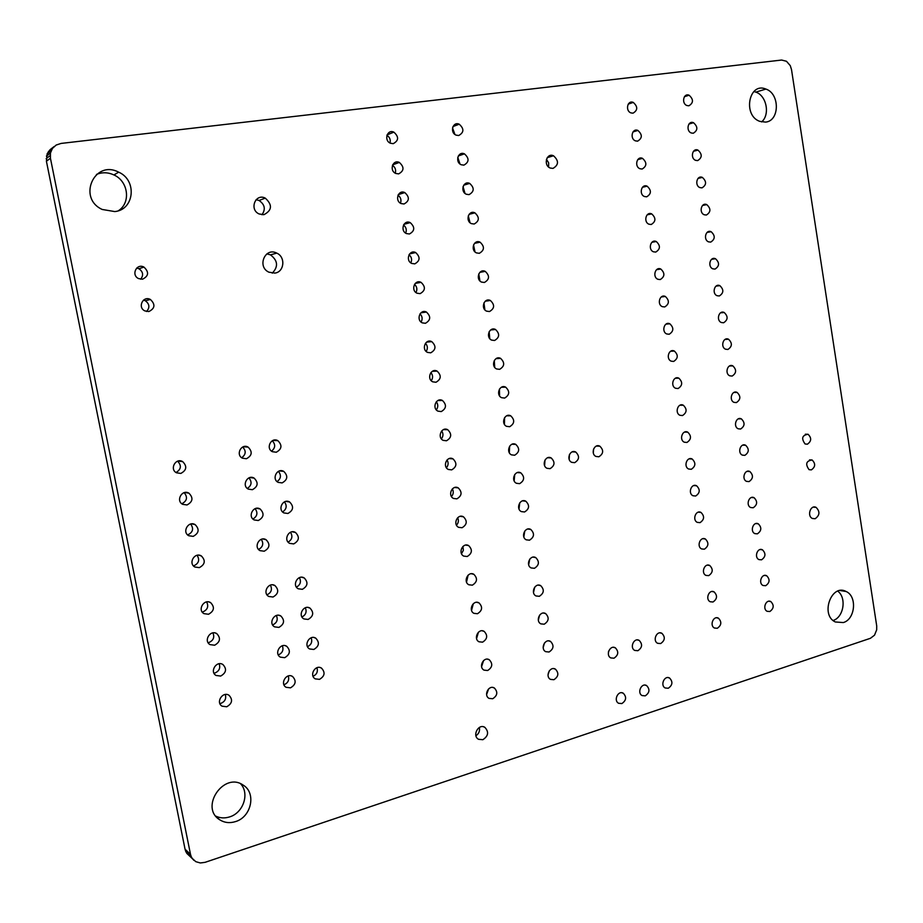 <?xml version="1.0" encoding="UTF-8"?>
<svg xmlns="http://www.w3.org/2000/svg" width="923" height="923" viewBox="0 0 923 923"><rect width="100%" height="100%" fill="white"/><g stroke="black" fill="none" stroke-linecap="round" stroke-linejoin="round"><path stroke-width="1.38" d="M190.496 854.329L191.211 856.602L185.754 851.456L186.896 853.475L195.803 861.678L200.291 862.959L205.137 862.313L870.435 638.289L874.508 635.186L876.688 629.844L876.712 625.909L791.507 69.571L790.261 65.637L786.477 61.276L781.573 60.041L61.103 143.423L56.211 145.026L52.461 148.407L50.43 153.045L50.43 158.237L190.496 854.329L185.05 849.195L185.754 851.456M191.211 856.602L192.365 858.644L186.896 853.475M192.365 858.644L193.911 860.351M843.299 622.564L835.327 621.975C820.005 615.064 831.427 583.232 846.16 591.516C857.375 596.327 855.252 619.368 843.299 622.564M815.171 518.726L812.402 518.484C806.69 516.026 810.567 504.396 816.094 507.385C820.143 511.538 819.832 515.322 815.171 518.726M769.817 611.522L767.151 611.303C762.133 608.995 765.998 598.831 770.832 601.588C774.27 605.2 773.935 608.511 769.817 611.522M717.309 628.275L714.471 628.032C709.291 625.598 713.444 615.283 718.429 618.179C721.924 621.871 721.555 625.229 717.309 628.275M765.686 585.713L763.056 585.494C757.991 583.198 761.787 572.998 766.667 575.756C770.163 579.39 769.828 582.713 765.686 585.713M761.544 559.823L758.937 559.592C753.837 557.307 757.564 547.085 762.49 549.831C766.032 553.5 765.721 556.823 761.544 559.823M757.391 533.84L754.818 533.609C749.684 531.336 753.33 521.091 758.291 523.826C761.89 527.506 761.59 530.852 757.391 533.84M713.006 602.004L710.202 601.75C704.987 599.339 709.072 589.001 714.09 591.885C717.644 595.6 717.286 598.969 713.006 602.004M708.691 575.64L705.922 575.387C700.661 572.975 704.676 562.615 709.741 565.499C713.352 569.237 712.994 572.618 708.691 575.64M704.364 549.197L701.618 548.931C696.323 546.531 700.269 536.148 705.38 539.009C709.037 542.782 708.702 546.174 704.364 549.197M811.375 469.876L809.056 469.657C805.144 464.107 806.16 460.889 812.113 459.989C815.724 463.634 815.471 466.934 811.375 469.876M807.383 444.194L805.087 443.975C801.106 438.425 802.11 435.195 808.075 434.283C811.732 437.952 811.502 441.263 807.383 444.194M753.214 507.765L750.676 507.535C745.507 505.273 749.084 495.005 754.091 497.716C757.737 501.431 757.448 504.789 753.214 507.765M749.026 481.61L746.522 481.368C741.307 479.129 744.815 468.826 749.857 471.526C753.56 475.276 753.283 478.633 749.026 481.61M744.826 455.362L742.357 455.12C737.108 452.881 740.534 442.555 745.622 445.255C749.384 449.016 749.118 452.385 744.826 455.362M700.026 522.649L697.315 522.383C691.973 520.007 695.838 509.588 700.995 512.438C704.711 516.234 704.387 519.637 700.026 522.649M695.665 496.02L692.988 495.743C687.612 493.378 691.396 482.937 696.6 485.775C700.372 489.594 700.061 493.009 695.665 496.02M691.292 469.288L688.65 469.011C683.228 466.657 686.943 456.181 692.181 459.019C696.011 462.861 695.711 466.288 691.292 469.288M740.615 429.022L738.181 428.78C732.897 426.564 736.242 416.192 741.365 418.88C745.184 422.676 744.93 426.057 740.615 429.022M736.381 402.601L733.981 402.347C728.662 400.144 731.927 389.748 737.096 392.425C740.973 396.244 740.731 399.636 736.381 402.601M686.897 442.475L684.301 442.198C678.843 439.844 682.466 429.345 687.75 432.16C691.639 436.037 691.362 439.475 686.897 442.475M682.501 415.558L679.928 415.281C674.436 412.95 677.978 402.405 683.308 405.22C687.254 409.12 686.989 412.569 682.501 415.558M668.275 688.246L665.195 687.981C659.922 685.397 664.514 674.978 669.579 678.036C673.04 681.762 672.613 685.166 668.275 688.246M660.649 643.562L657.614 643.296C652.273 640.724 656.749 630.259 661.883 633.305C665.448 637.078 665.033 640.493 660.649 643.562M645.258 695.85L642.108 695.573C636.766 692.931 641.497 682.455 646.608 685.57C650.104 689.331 649.654 692.746 645.258 695.85M621.871 703.568L618.629 703.291C613.23 700.58 618.11 690.046 623.279 693.231C626.798 697.015 626.325 700.465 621.871 703.568M637.874 650.715L634.759 650.427C629.348 647.808 633.974 637.285 639.166 640.389C642.743 644.185 642.316 647.634 637.874 650.715M613.98 658.214L610.784 657.914C605.315 655.226 610.08 644.646 615.329 647.819C618.929 651.65 618.491 655.111 613.98 658.214M598.854 456.781L595.97 456.447C590.224 453.897 594.308 443.155 599.858 446.201C603.884 450.216 603.55 453.735 598.854 456.781M574.66 462.677L571.695 462.331C565.88 459.712 570.091 448.913 575.721 452.028C579.771 456.066 579.425 459.619 574.66 462.677M550.073 468.665L547.027 468.307C541.12 465.63 545.481 454.774 551.181 457.946C555.265 462.031 554.896 465.607 550.073 468.665M732.147 376.076L729.781 375.823C724.417 373.642 727.601 363.212 732.816 365.866C736.739 369.719 736.519 373.123 732.147 376.076M727.889 349.471L725.559 349.206C720.159 347.036 723.263 336.583 728.512 339.226C732.493 343.102 732.285 346.517 727.889 349.471M723.609 322.773L721.325 322.508C715.89 320.362 718.902 309.863 724.186 312.493C728.247 316.393 728.051 319.82 723.609 322.773M678.082 388.548L675.555 388.26C670.017 385.952 673.467 375.384 678.843 378.176C682.847 382.099 682.593 385.56 678.082 388.548M673.64 361.447L671.159 361.158C665.575 358.862 668.944 348.259 674.355 351.04C678.428 354.997 678.197 358.47 673.64 361.447M669.198 334.253L666.741 333.964C661.133 331.68 664.398 321.042 669.856 323.8C673.998 327.792 673.778 331.276 669.198 334.253M719.329 295.971L717.079 295.718C711.61 293.583 714.529 283.049 719.859 285.657C723.967 289.591 723.794 293.029 719.329 295.971M715.025 269.089L712.821 268.824C707.318 266.712 710.145 256.144 715.51 258.74C719.686 262.697 719.525 266.147 715.025 269.089M664.722 306.955L662.322 306.667C656.668 304.405 659.841 293.733 665.345 296.468C669.556 300.494 669.348 303.979 664.722 306.955M660.245 279.565L657.88 279.277C652.192 277.038 655.272 266.32 660.81 269.043C665.079 273.093 664.895 276.6 660.245 279.565M765.571 122.101L759.779 121.363C742.461 115.444 748.911 81.662 765.905 89.07C780.004 93.638 779.727 120.994 765.571 122.101M710.71 242.103L708.541 241.849C703.003 239.749 705.737 229.146 711.148 231.719C715.383 235.711 715.233 239.172 710.71 242.103M706.372 215.036L704.249 214.771C698.676 212.694 701.318 202.056 706.764 204.606C711.068 208.633 710.929 212.105 706.372 215.036M702.022 187.865L699.946 187.611C694.338 185.558 696.877 174.874 702.368 177.412C706.73 181.45 706.614 184.935 702.022 187.865M655.745 252.083L653.426 251.794C647.692 249.568 650.68 238.815 656.265 241.526C660.603 245.599 660.43 249.118 655.745 252.083M651.234 224.497L648.961 224.208C643.193 222.005 646.065 211.205 651.696 213.894C656.103 218.001 655.953 221.543 651.234 224.497M646.7 196.818L644.473 196.53C638.67 194.349 641.439 183.515 647.115 186.181C651.592 190.311 651.453 193.865 646.7 196.818M697.661 160.602L695.63 160.348C689.989 158.318 692.423 147.588 697.95 150.103C702.38 154.176 702.288 157.683 697.661 160.602M693.288 133.247L691.304 132.993C685.627 130.985 687.958 120.209 693.519 122.713C698.019 126.82 697.938 130.328 693.288 133.247M688.893 105.799L686.954 105.545C681.255 103.561 683.47 92.75 689.077 95.219C693.646 99.349 693.577 102.88 688.893 105.799M642.154 169.036L639.974 168.747C634.136 166.602 636.801 155.71 642.512 158.364C647.058 162.529 646.942 166.082 642.154 169.036M637.597 141.161L635.462 140.873C629.59 138.75 632.14 127.812 637.897 130.443C642.512 134.643 642.42 138.208 637.597 141.161M633.016 113.183L630.94 112.906C625.021 110.795 627.467 99.822 633.259 102.418C637.955 106.653 637.874 110.241 633.016 113.183M552.969 168.413L550.212 168.032C543.082 165.332 546.531 152.491 553.5 155.768C558.969 160.752 558.796 164.963 552.969 168.413M553.915 679.709L550.5 679.386C544.847 676.536 550.016 665.818 555.415 669.152C559.061 673.063 558.565 676.582 553.915 679.709M492.709 698.746L489.052 698.376C483.237 695.354 488.809 684.497 494.359 688.004C498.062 692.008 497.509 695.584 492.709 698.746M549.07 652.007L545.678 651.673C539.99 648.834 545.078 638.093 550.523 641.416C554.238 645.362 553.754 648.892 549.07 652.007M544.212 624.213L540.843 623.867C535.109 621.029 540.117 610.265 545.62 613.576C549.393 617.556 548.931 621.098 544.212 624.213M539.32 596.304L535.998 595.958C530.206 593.131 535.144 582.332 540.693 585.644C544.535 589.647 544.074 593.201 539.32 596.304M487.656 670.513L484.021 670.133C478.16 667.121 483.652 656.241 489.259 659.737C493.02 663.764 492.49 667.364 487.656 670.513M482.579 642.166L478.979 641.785C473.061 638.785 478.472 627.871 484.137 631.367C487.967 635.428 487.448 639.028 482.579 642.166M477.479 613.726L473.914 613.334C467.938 610.334 473.28 599.408 478.991 602.881C482.891 606.976 482.383 610.588 477.479 613.726M482.856 739.704L478.518 739.288C471.849 735.746 478.506 723.228 484.852 727.336C489.052 731.916 488.382 736.046 482.856 739.704M534.429 568.303L531.14 567.945C525.291 565.13 530.137 554.308 535.755 557.607C539.655 561.634 539.217 565.199 534.429 568.303M529.502 540.186L526.26 539.828C520.364 537.024 525.129 526.168 530.794 529.456C534.763 533.517 534.336 537.094 529.502 540.186M524.576 511.977L521.357 511.607C515.415 508.827 520.087 497.935 525.81 501.212C529.848 505.308 529.433 508.896 524.576 511.977M472.357 585.17L468.838 584.767C462.804 581.79 468.053 570.818 473.834 574.291C477.802 578.421 477.306 582.044 472.357 585.17M467.223 556.511L463.738 556.108C457.658 553.131 462.815 542.136 468.653 545.597C472.68 549.75 472.207 553.385 467.223 556.511M462.065 527.737L458.616 527.333C452.489 524.368 457.554 513.338 463.45 516.799C467.557 520.976 467.096 524.633 462.065 527.737M519.614 483.664L516.442 483.283C510.454 480.514 515.034 469.599 520.803 472.853C524.91 476.983 524.518 480.583 519.614 483.664M514.642 455.235L511.515 454.866C505.469 452.108 509.958 441.148 515.784 444.401C519.961 448.555 519.58 452.166 514.642 455.235M456.885 498.858L453.481 498.443C447.297 495.501 452.27 484.437 458.223 487.875C462.4 492.097 461.95 495.755 456.885 498.858M451.693 469.876L448.336 469.461C442.094 466.53 446.974 455.431 452.974 458.858C457.231 463.104 456.804 466.784 451.693 469.876M319.508 679.363L315.251 678.866C308.87 675.394 315.424 664.145 321.492 668.114C325.461 672.405 324.804 676.155 319.508 679.363M313.82 649.469L309.597 648.95C303.148 645.5 309.62 634.216 315.758 638.174C319.796 642.512 319.15 646.273 313.82 649.469M235.434 821.62C229.735 823.374 224.531 822.774 219.812 819.843C199.299 807.579 223.828 771.374 243.118 785.092C256.536 792.788 251.46 817.097 235.434 821.62M290.503 687.831L286.118 687.3C279.657 683.747 286.442 672.44 292.568 676.501C296.56 680.839 295.868 684.612 290.503 687.831M284.699 657.684L280.35 657.141C273.831 653.588 280.523 642.258 286.73 646.308C290.791 650.68 290.11 654.465 284.699 657.684M226.735 706.764L222.062 706.176C215.44 702.426 222.731 691.015 229.008 695.273C233.023 699.68 232.261 703.522 226.735 706.764M220.689 676.051L216.051 675.463C209.359 671.713 216.559 660.268 222.916 664.525C227 668.979 226.262 672.821 220.689 676.051M308.097 619.448L303.921 618.929C297.414 615.479 303.782 604.173 309.99 608.119C314.108 612.491 313.485 616.264 308.097 619.448M302.363 589.312L298.221 588.782C291.645 585.344 297.933 574.002 304.209 577.948C308.397 582.344 307.786 586.14 302.363 589.312M293.722 543.912L289.637 543.37C282.969 539.943 289.095 528.556 295.487 532.479C299.802 536.932 299.214 540.74 293.722 543.912M287.918 513.476L283.892 512.923C277.154 509.519 283.176 498.085 289.637 501.997C294.033 506.496 293.456 510.315 287.918 513.476M278.873 627.409L274.569 626.855C267.982 623.325 274.569 611.961 280.857 615.999C284.988 620.406 284.33 624.202 278.873 627.409M273.023 597.019L268.755 596.454C262.097 592.924 268.605 581.536 274.95 585.574C279.173 590.005 278.527 593.824 273.023 597.019M214.621 645.223L210.017 644.612C203.256 640.874 210.363 629.405 216.79 633.651C220.966 638.139 220.239 642.004 214.621 645.223M208.529 614.268L203.971 613.645C197.13 609.918 204.145 598.416 210.652 602.65C214.897 607.184 214.194 611.049 208.529 614.268M264.22 551.216L260.009 550.65C253.248 547.131 259.605 535.686 266.066 539.713C270.404 544.201 269.781 548.043 264.22 551.216M258.313 520.514L254.148 519.937C247.318 516.442 253.571 504.962 260.101 508.965C264.52 513.5 263.92 517.353 258.313 520.514M199.345 567.633L194.857 567.01C187.911 563.295 194.765 551.735 201.387 555.969C205.771 560.549 205.091 564.438 199.345 567.633M193.195 536.367L188.742 535.732C181.727 532.029 188.477 520.434 195.18 524.645C199.645 529.271 198.987 533.182 193.195 536.367M509.658 426.714L506.565 426.334C500.474 423.588 504.858 412.593 510.742 415.835C514.988 420.023 514.63 423.645 509.658 426.714M504.639 398.078L501.604 397.698C495.455 394.975 499.747 383.945 505.677 387.164C510.004 391.375 509.658 395.021 504.639 398.078M499.62 369.338L496.62 368.958C490.425 366.246 494.613 355.17 500.601 358.378C504.996 362.635 504.662 366.281 499.62 369.338M446.478 440.779L443.167 440.363C436.867 437.444 441.644 426.311 447.713 429.714C452.039 434.006 451.624 437.687 446.478 440.779M441.252 411.577L437.975 411.15C431.618 408.254 436.291 397.075 442.429 400.478C446.824 404.793 446.432 408.497 441.252 411.577M435.991 382.26L432.772 381.834C426.357 378.949 430.926 367.735 437.11 371.115C441.598 375.465 441.217 379.18 435.991 382.26M494.566 340.495L491.613 340.102C485.371 337.414 489.455 326.304 495.501 329.488C499.966 333.78 499.655 337.449 494.566 340.495M489.502 311.536L486.606 311.155C480.306 308.49 484.275 297.333 490.378 300.494C494.924 304.809 494.636 308.501 489.502 311.536M430.718 352.828L427.545 352.401C421.084 349.54 425.538 338.279 431.779 341.648C436.337 346.033 435.991 349.759 430.718 352.828M425.422 323.292L422.296 322.865C415.788 320.027 420.127 308.72 426.426 312.055C431.076 316.485 430.741 320.223 425.422 323.292M484.413 282.473L481.564 282.092C475.23 279.45 479.072 268.247 485.233 271.385C489.859 275.746 489.582 279.438 484.413 282.473M479.314 253.306L476.51 252.914C470.13 250.295 473.857 239.045 480.064 242.172C484.771 246.556 484.529 250.271 479.314 253.306M474.191 224.024L471.445 223.643C465.007 221.047 468.619 209.74 474.884 212.844C479.672 217.274 479.441 221.001 474.191 224.024M420.115 293.641L417.034 293.214C410.47 290.399 414.692 279.034 421.05 282.357C425.78 286.822 425.468 290.583 420.115 293.641M414.773 263.874L411.762 263.447C405.139 260.655 409.235 249.245 415.662 252.544C420.461 257.044 420.173 260.817 414.773 263.874M409.42 233.992L406.455 233.565C399.786 230.796 403.755 219.339 410.239 222.628C415.131 227.15 414.865 230.946 409.42 233.992M469.046 194.638L466.357 194.245C459.873 191.672 463.358 180.331 469.68 183.412C474.549 187.865 474.341 191.603 469.046 194.638M463.888 165.136L461.258 164.756C454.716 162.206 458.073 150.807 464.454 153.864C469.403 158.352 469.219 162.113 463.888 165.136M458.708 135.519L456.135 135.139C449.547 132.624 452.778 121.167 459.204 124.201C464.246 128.724 464.084 132.497 458.708 135.519M404.043 203.995L401.136 203.568C394.409 200.833 398.251 189.319 404.793 192.584C409.777 197.141 409.524 200.949 404.043 203.995M398.644 173.882L395.805 173.466C389.021 170.755 392.725 159.183 399.324 162.425C404.401 167.017 404.182 170.847 398.644 173.882M393.233 143.665L390.452 143.238C383.622 140.561 387.175 128.932 393.844 132.139C399.013 136.777 398.805 140.619 393.233 143.665M282.103 482.914L278.123 482.36C271.316 478.968 277.235 467.5 283.765 471.399C288.241 475.933 287.688 479.764 282.103 482.914M276.265 452.235L272.331 451.682C265.455 448.301 271.258 436.787 277.858 440.675C282.426 445.244 281.896 449.097 276.265 452.235M252.383 489.698L248.264 489.109C241.364 485.636 247.514 474.11 254.113 478.102C258.625 482.671 258.048 486.536 252.383 489.698M246.418 458.743L242.357 458.166C235.388 454.693 241.422 443.132 248.102 447.113C252.694 451.716 252.141 455.604 246.418 458.743M187.011 504.962L182.604 504.316C175.508 500.635 182.154 488.994 188.938 493.194C193.495 497.866 192.849 501.789 187.011 504.962M180.804 473.43L176.443 472.784C169.278 469.115 175.808 457.427 182.662 461.615C187.311 466.323 186.688 470.257 180.804 473.43M274.858 273.093L268.893 272.181C256.767 266.793 265.039 246.868 276.773 253.121C285.795 256.963 284.353 272.031 274.858 273.093M263.863 214.701L259.121 213.963C248.968 209.602 255.406 193.022 265.259 198.122C272.608 204.86 272.135 210.386 263.863 214.701M148.868 311.547L144.807 310.889C137.262 307.324 143.123 295.383 150.391 299.479C155.537 304.405 155.041 308.42 148.868 311.547M142.511 279.219L138.508 278.561C130.881 275.019 136.592 263.009 143.942 267.093C149.203 272.054 148.73 276.092 142.511 279.219M114.775 211.575L102.211 209.463C77.117 198.133 94.434 159.275 118.663 172.163C137.342 180.17 134.435 209.809 114.775 211.575M54.157 146.515L50.096 149.653L47.177 153.691L46.415 161.237L185.05 849.195M837.761 591.147C846.818 597.735 843.726 617.349 833.111 620.487M608.684 651.084L608.395 652.18M593.535 449.086L593.339 453.124M569.456 454.474L569.179 459.377M544.985 460.035L544.616 465.654M753.837 91.539L755.856 92.115C766.609 95.646 770.267 114.752 761.602 121.928M546.439 159.321L548.666 162.852L548.62 167.028M549.289 670.813L548.008 674.978M488.648 688.846L486.606 694.534M544.455 643.008L543.174 647.623M539.586 615.133L538.34 620.141M534.682 587.178L533.506 592.531M483.583 660.556L481.587 666.614M478.46 632.174L476.568 638.566M473.314 603.7L471.549 610.391M479.36 727.451C480.018 730.97 478.887 733.739 475.933 735.735M529.733 559.142L528.671 564.795M524.76 531.025L523.837 536.944M519.753 502.816L519.003 508.977M468.123 575.133L466.53 582.113M462.908 546.485L463.369 550.316L461.512 553.708M457.646 517.734C458.904 520.468 458.523 522.949 456.493 525.175M514.711 474.526L514.157 480.895M509.646 446.144L509.311 452.685M452.351 488.89C453.793 491.636 453.493 494.186 451.462 496.528M447.032 459.954C448.647 462.7 448.451 465.296 446.42 467.765M316.958 667.71C318.077 671.632 316.774 674.494 313.07 676.294M311.155 637.793C312.551 641.797 311.339 644.762 307.509 646.7M240.58 783.754C249.845 793.376 243.372 812.955 229.55 816.924C224.693 818.447 220.112 818.182 215.809 816.14M288.288 675.959C289.43 680.043 288.034 682.962 284.099 684.704L283.938 684.751M282.369 645.788C283.822 650 282.473 653.034 278.342 654.892L278.284 654.903M225.316 694.488C226.447 698.619 224.993 701.584 220.932 703.361L219.882 703.568M219.155 663.752C220.609 668.021 219.201 671.102 214.944 672.994L213.986 673.19M305.305 607.772C307.001 611.811 305.882 614.88 301.971 616.968M299.41 577.648C301.406 581.698 300.413 584.847 296.421 587.12M290.48 532.259C292.937 536.275 292.153 539.563 288.126 542.113M284.457 501.87C287.238 505.816 286.615 509.173 282.588 511.93M276.404 615.503C278.169 619.795 276.912 622.933 272.643 624.929M270.393 585.113C272.481 589.405 271.35 592.647 267.001 594.827M212.936 632.901C214.736 637.285 213.398 640.493 208.933 642.512L208.102 642.673M206.648 601.923C208.829 606.423 207.583 609.745 202.898 611.903L202.229 612.041M261.267 539.332C263.874 543.589 262.974 546.958 258.555 549.45M255.117 508.665C258.071 512.842 257.344 516.292 252.925 519.026M197.118 555.3C199.922 559.915 198.826 563.422 193.807 565.811M190.68 524.033C193.934 528.717 192.953 532.329 187.704 534.89M504.558 417.669L504.443 424.361M499.435 389.114L499.574 395.909M494.301 360.466L494.693 367.342M441.679 430.926C443.478 433.637 443.375 436.291 441.379 438.863M436.302 401.793C438.263 404.482 438.263 407.158 436.325 409.858M430.891 372.58C433.014 375.2 433.129 377.911 431.26 380.714M489.132 331.715L489.79 338.66M483.952 302.882L484.875 309.851M425.457 343.264C427.718 345.825 427.96 348.548 426.172 351.444M420 313.855C422.399 316.324 422.757 319.058 421.073 322.058M478.749 273.958L479.937 280.915M473.522 244.941L474.987 251.864M468.284 215.82L470.003 222.685M414.519 284.342C417.034 286.73 417.519 289.464 415.961 292.533M409.027 254.736C411.646 257.021 412.246 259.744 410.816 262.893M403.513 225.039C406.212 227.22 406.928 229.908 405.659 233.115M463.034 186.608L464.996 193.392M457.773 157.302L459.977 163.971M452.512 127.905L454.912 134.423M397.998 195.238C400.755 197.303 401.586 199.968 400.467 203.21M392.46 165.332C395.263 167.294 396.198 169.901 395.252 173.178M386.91 135.335C389.748 137.181 390.775 139.742 390.002 143.019M278.388 471.365C281.492 475.218 281.042 478.633 277.062 481.61M272.285 440.767C275.689 444.482 275.435 447.943 271.524 451.162M248.91 477.895C252.221 481.956 251.679 485.475 247.306 488.452M242.657 447.02C246.303 450.932 245.98 454.508 241.688 457.739M184.173 492.663C187.877 497.243 187.092 500.947 181.819 503.785M177.597 461.188C181.739 465.561 181.208 469.334 176.016 472.518M266.874 253.883L270.474 254.852C277.881 260.551 278.481 266.655 272.262 273.162M256.075 199.714L259.063 200.487C264.832 204.479 265.801 209.244 261.97 214.747M143.48 300.125L145.326 300.748C149.607 304.025 150.011 307.613 146.526 311.501M136.696 268.062L138.946 268.731C143.146 271.8 143.711 275.296 140.642 279.231M96.5 174.424C102.234 172.07 108.037 172.243 113.921 174.943C128.424 181.277 131.066 202.898 118.329 210.756M50.43 158.237L46.415 161.237M50.165 155.618L46.15 158.652M50.43 153.045L46.404 156.102M51.203 150.611L47.177 153.691M52.461 148.407L48.423 151.522M846.16 591.516L840.103 590.535M816.094 507.385L813.382 507.142M770.832 601.588L768.871 601.231M718.429 618.179L716.49 617.775M766.667 575.756L764.556 575.421M762.49 549.831L760.229 549.52M758.291 523.826L755.879 523.549M714.09 591.885L711.991 591.493M709.741 565.499L707.468 565.13M705.38 539.009L702.922 538.686M812.113 459.989L809.517 459.873M808.075 434.283L805.341 434.214M754.091 497.716L751.507 497.497M749.857 471.526L747.122 471.365M745.622 445.255L742.727 445.151M700.995 512.438L698.365 512.161M696.6 485.775L693.784 485.556M692.181 459.019L689.181 458.858M741.365 418.88L738.308 418.846M737.096 392.425L733.877 392.471M687.75 432.16L684.566 432.079M683.308 405.22L679.939 405.22M669.579 678.036L667.964 677.574M661.883 633.305L659.98 632.855M646.608 685.57L645.05 685.108M623.279 693.231L621.779 692.758M639.166 640.389L637.297 639.916M615.329 647.819L613.507 647.335M599.858 446.201L596.443 446.051M575.721 452.028L572.26 451.843M551.181 457.946L547.674 457.727M732.816 365.866L729.435 366.004M728.512 339.226L724.982 339.468M724.186 312.493L720.505 312.839M678.843 378.176L675.29 378.28M674.355 351.04L670.629 351.259M669.856 323.8L665.956 324.146M719.859 285.657L716.029 286.13M715.51 258.74L711.541 259.328M665.345 296.468L661.272 296.952M660.81 269.043L656.576 269.666M765.905 89.07L755.856 92.115M711.148 231.719L707.041 232.446M706.764 204.606L702.53 205.483M702.368 177.412L698.007 178.427M656.265 241.526L651.869 242.299M651.696 213.894L647.161 214.84M647.115 186.181L642.443 187.288M697.95 150.103L693.485 151.28M693.519 122.713L688.95 124.04M689.077 95.219L684.405 96.719M642.512 158.364L637.712 159.656M637.897 130.443L632.982 131.92M633.259 102.418L628.251 104.091M553.5 155.768L547.235 157.648M555.415 669.152L553.754 668.633M494.359 688.004L492.917 687.485M550.523 641.416L548.643 640.885M545.62 613.576L543.497 613.057M540.693 585.644L538.317 585.136M489.259 659.737L487.563 659.184M484.137 631.367L482.175 630.79M478.991 602.881L476.753 602.315M484.852 727.336L483.594 726.805M535.755 557.607L533.113 557.123M530.794 529.456L527.887 529.029M525.81 501.212L522.626 500.843M473.834 574.291L471.295 573.737M468.653 545.597L465.792 545.078M463.45 516.799L460.265 516.326M520.803 472.853L517.33 472.576M515.784 444.401L512.023 444.228M458.223 487.875L454.716 487.506M452.974 458.858L449.12 458.593M321.492 668.114L320.269 667.583M315.758 638.174L314.166 637.574M219.812 819.843L217.124 817.64M292.568 676.501L291.576 676.04M286.73 646.308L285.357 645.742M222.916 664.525L222.131 664.133M309.99 608.119L307.994 607.449M304.209 577.948L301.763 577.244M295.487 532.479L292.314 531.798M289.637 501.997L285.934 501.397M280.857 615.999L279.069 615.341M274.95 585.574L272.7 584.847M216.79 633.651L215.578 633.109M210.652 602.65L208.933 601.981M266.066 539.713L263.032 538.986M260.101 508.965L256.502 508.296M201.387 555.969L198.814 555.173M195.18 524.645L191.938 523.86M510.742 415.835L506.692 415.788M505.677 387.164L501.351 387.268M500.601 358.378L495.986 358.666M447.713 429.714L443.513 429.599M442.429 400.478L437.883 400.524M437.11 371.115L432.241 371.358M495.501 329.488L490.621 329.984M490.378 300.494L485.244 301.21M431.779 341.648L426.588 342.121M426.426 312.055L420.934 312.805M485.233 271.385L479.856 272.343M480.064 242.172L474.468 243.384M474.884 212.844L469.092 214.332M421.05 282.357L415.269 283.396M415.662 252.544L409.616 253.894M410.239 222.628L403.962 224.301M469.68 183.412L463.704 185.188M464.454 153.864L458.327 155.941M459.204 124.201L452.951 126.589M404.793 192.584L398.321 194.603M399.324 162.425L392.69 164.802M393.844 132.139L387.072 134.896M283.765 471.399L279.519 470.926M277.858 440.675L273.058 440.398M254.113 478.102L249.914 477.549M248.102 447.113L243.291 446.755M188.938 493.194L184.981 492.478M182.662 461.615L177.954 461.073M276.773 253.121L270.474 254.852M265.259 198.122L259.063 200.487M150.391 299.479L145.326 300.748M143.942 267.093L138.946 268.731M118.663 172.163L113.921 174.943"/></g></svg>
